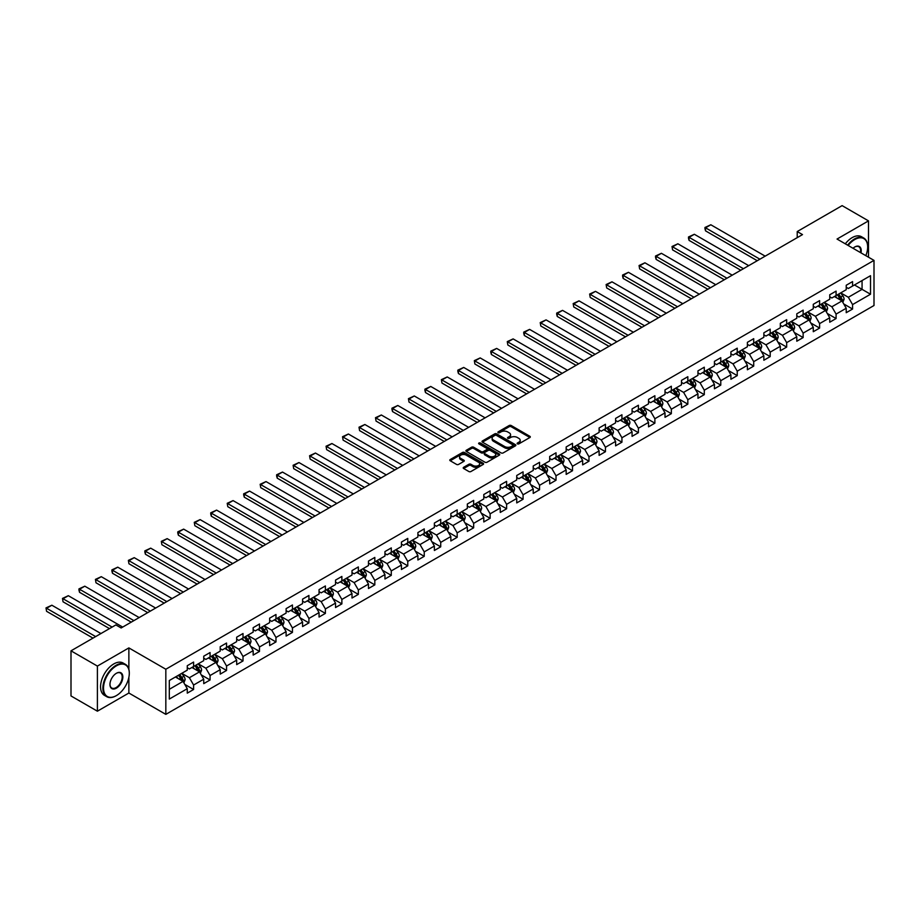 <?xml version="1.0" encoding="UTF-8"?>
<svg xmlns="http://www.w3.org/2000/svg" width="920" height="920" viewBox="0 0 920 920"><rect width="100%" height="100%" fill="white"/><g stroke="black" fill="none" stroke-linecap="round" stroke-linejoin="round"><path stroke-width="1.38" d="M517.408 443.865A1.023 0.598 0 0 0 518.857 443.865L529.874 437.506A1.46 0.851 0 0 0 530.299 436.908A1.46 0.851 0 0 0 529.874 436.31L511.221 425.534A1.46 0.851 0 0 0 509.139 425.534L498.134 431.894A1.023 0.598 0 0 0 499.583 432.733L501.009 431.905A4.692 2.714 0 0 1 507.644 431.905L509.197 432.803A4.692 2.714 0 0 1 510.565 434.723A4.692 2.714 0 0 1 509.197 436.632L507.771 437.46A1.023 0.598 0 0 0 509.22 438.299L510.646 437.471A4.692 2.714 0 0 1 517.281 437.471L518.834 438.368A4.692 2.714 0 0 1 520.202 440.289A4.692 2.714 0 0 1 518.834 442.198L517.408 443.026A1.023 0.598 0 0 0 517.408 443.865L517.408 443.026M463.634 467.303A1.46 0.851 0 0 0 463.209 467.9A1.46 0.851 0 0 0 463.634 468.498L468.866 471.523A1.46 0.851 0 0 0 470.948 471.523L483.172 464.462A1.46 0.851 0 0 0 483.609 463.864A1.46 0.851 0 0 0 483.172 463.266L464.519 452.49A1.46 0.851 0 0 0 462.449 452.49L450.213 459.551A1.46 0.851 0 0 0 449.788 460.149A1.46 0.851 0 0 0 450.213 460.747L456.538 464.404A1.46 0.851 0 0 0 458.608 464.404L463.841 461.38A1.46 0.851 0 0 0 464.278 460.782A1.46 0.851 0 0 0 463.841 460.184L460.713 458.378A3.921 2.265 0 0 1 459.563 456.768A3.921 2.265 0 0 1 461.978 454.675A3.921 2.265 0 0 1 466.256 455.17L478.538 462.265A3.921 2.265 0 0 1 479.688 463.864A3.921 2.265 0 0 1 477.261 465.957A3.921 2.265 0 0 1 472.995 465.462L470.948 464.278A1.46 0.851 0 0 0 468.866 464.278L463.634 467.303L463.634 468.498M128.869 647.91L97.393 666.08L71.001 650.831L71.001 695.945L97.393 711.194L128.869 693.024L165.83 714.369L165.83 669.242L128.869 647.91L128.869 669.323M868.503 257.22L868.503 220.88L837.039 239.05L874 260.383L165.83 669.242M868.503 220.88L842.11 205.631L797.226 231.552L797.226 237.647M71.001 650.831L115.874 624.921L121.152 627.969L802.505 234.6L797.226 231.552M501.112 452.916A1.46 0.851 0 0 0 503.182 452.916L515.418 445.855A1.46 0.851 0 0 0 515.844 445.257A1.46 0.851 0 0 0 515.418 444.659L496.754 433.883A1.46 0.851 0 0 0 494.684 433.883L482.448 440.944A1.46 0.851 0 0 0 482.022 441.542A1.46 0.851 0 0 0 482.448 442.14L501.112 452.916M479.285 444.084A1.023 0.598 0 0 1 480.32 444.222L499.272 455.17L487.059 462.219A1.46 0.851 0 0 1 484.989 462.219L466.336 451.444L471.569 448.442L471.569 447.223L466.336 450.248A1.46 0.851 0 0 0 465.899 450.846A1.46 0.851 0 0 0 466.336 451.444L466.336 450.248M471.569 448.442A1.46 0.851 0 0 1 473.639 448.442L473.639 447.223A1.46 0.851 0 0 0 471.569 447.223M473.639 447.223L481.206 451.593A1.46 0.851 0 0 0 483.276 451.593L486.749 449.592A1.46 0.851 0 0 0 487.186 448.994A1.46 0.851 0 0 0 486.749 448.397L478.871 443.842A1.023 0.598 0 0 1 480.32 443.003L499.296 453.962A1.46 0.851 0 0 1 499.721 454.56A1.46 0.851 0 0 1 499.296 455.159L499.296 453.962M165.83 714.369L874 305.509L874 260.383M184.782 684.399L193.602 689.494L193.602 685.032L203.734 679.19L203.734 683.64L210.07 679.972L210.07 675.521L220.213 669.668L220.213 674.119L226.55 670.461L226.55 666.011L236.681 660.157L236.681 664.608L243.018 660.951L243.018 656.5L253.161 650.647L253.161 655.097L259.498 651.44L259.498 646.99L269.64 641.136L269.64 645.587L275.977 641.93L275.977 637.48L286.108 631.626L286.108 636.077L292.445 632.419L292.445 627.969L302.588 622.115L302.588 626.566L308.924 622.909L308.924 618.458L319.056 612.605L319.056 617.056L325.392 613.398L325.392 608.948L335.535 603.094L335.535 607.545L341.872 603.888L341.872 599.438L352.003 593.584L352.003 598.034L358.34 594.377L358.34 589.927L368.483 584.073L368.483 588.524L374.82 584.867L374.82 580.416L384.951 574.563L384.951 579.014L391.287 575.356L391.287 570.906L401.43 565.053L401.43 569.503L407.767 565.846L407.767 561.395L417.898 555.542L417.898 559.992L424.235 556.335L424.235 551.885L434.378 546.031L434.378 550.482L440.714 546.825L440.714 542.374L450.846 536.521L450.846 540.971L457.183 537.314L457.183 532.864L467.325 527.01L467.325 531.461L473.662 527.792L473.662 523.342L483.793 517.488L483.793 521.95L490.13 518.282L490.13 513.832L500.273 507.978L500.273 512.428L506.609 508.772L506.609 504.321L516.741 498.467L516.741 502.918L523.077 499.261L523.077 494.81L533.221 488.957L533.221 493.407L539.557 489.75L539.557 485.3L549.688 479.447L549.688 483.897L556.025 480.24L556.025 475.789L566.168 469.936L566.168 474.386L572.504 470.729L572.504 466.279L582.647 460.425L582.647 464.876L588.972 461.219L588.972 456.768L599.115 450.915L599.115 455.365L605.452 451.709L605.452 447.258L615.595 441.404L615.595 445.855L621.931 442.198L621.931 437.747L632.063 431.894L632.063 436.344L638.399 432.687L638.399 428.237L648.543 422.383L648.543 426.834L654.879 423.177L654.879 418.726L665.01 412.873L665.01 417.323L671.347 413.666L671.347 409.216L681.49 403.362L681.49 407.813L687.827 404.156L687.827 399.705L697.958 393.852L697.958 398.303L704.294 394.645L704.294 390.195L714.438 384.341L714.438 388.792L720.774 385.135L720.774 380.684L730.905 374.831L730.905 379.281L737.242 375.624L737.242 371.162L747.385 365.32L747.385 369.771L753.721 366.103L753.721 361.652L763.853 355.798L763.853 360.249L770.189 356.592L770.189 352.141L780.332 346.288L780.332 350.738L786.669 347.081L786.669 342.631L796.8 336.777L796.8 341.228L803.137 337.571L803.137 333.12L813.28 327.267L813.28 331.717L819.616 328.06L819.616 323.61L829.748 317.756L829.748 322.207L836.084 318.55L836.084 314.099L846.227 308.246L846.227 312.697L852.564 309.039L852.564 304.589L870.515 294.227L870.515 275.689L862.063 280.565L862.063 289.351L870.515 294.227M193.602 689.494L187.266 693.151L187.266 688.7L169.314 699.062L169.314 680.524L187.266 670.162L187.266 665.712L193.602 662.055L193.602 666.505L203.734 660.652L203.734 656.202L210.07 652.544L210.07 656.995L220.213 651.141L220.213 646.691L226.55 643.034L226.55 647.484L236.681 641.631L236.681 637.181L243.018 633.523L243.018 637.974L253.161 632.12L253.161 627.67L259.498 624.001L259.498 628.463L269.64 622.61L269.64 618.159L275.977 614.491L275.977 618.942L286.108 613.088L286.108 608.637L292.445 604.981L292.445 609.431L302.588 603.577L302.588 599.127L308.924 595.47L308.924 599.92L319.056 594.067L319.056 589.616L325.392 585.959L325.392 590.41L335.535 584.556L335.535 580.106L341.872 576.449L341.872 580.899L352.003 575.046L352.003 570.596L358.34 566.938L358.34 571.389L368.483 565.535L368.483 561.085L374.82 557.428L374.82 561.878L384.951 556.025L384.951 551.574L391.287 547.917L391.287 552.368L401.43 546.514L401.43 542.064L407.767 538.407L407.767 542.857L417.898 537.004L417.898 532.553L424.235 528.896L424.235 533.347L434.378 527.493L434.378 523.043L440.714 519.386L440.714 523.837L450.846 517.983L450.846 513.533L457.183 509.875L457.183 514.326L467.325 508.472L467.325 504.022L473.662 500.365L473.662 504.815L483.793 498.962L483.793 494.511L490.13 490.854L490.13 495.305L500.273 489.451L500.273 485.001L506.609 481.344L506.609 485.794L516.741 479.941L516.741 475.49L523.077 471.834L523.077 476.284L533.221 470.43L533.221 465.98L539.557 462.311L539.557 466.762L549.688 460.92L549.688 456.458L556.025 452.801L556.025 457.251L566.168 451.398L566.168 446.947L572.504 443.291L572.504 447.741L582.647 441.887L582.647 437.437L588.972 433.78L588.972 438.23L599.115 432.377L599.115 427.926L605.452 424.269L605.452 428.72L615.595 422.866L615.595 418.416L621.931 414.759L621.931 419.209L632.063 413.356L632.063 408.905L638.399 405.248L638.399 409.699L648.543 403.846L648.543 399.395L654.879 395.738L654.879 400.188L665.01 394.335L665.01 389.884L671.347 386.228L671.347 390.678L681.49 384.824L681.49 380.374L687.827 376.717L687.827 381.167L697.958 375.314L697.958 370.863L704.294 367.206L704.294 371.657L714.438 365.803L714.438 361.353L720.774 357.696L720.774 362.147L730.905 356.293L730.905 351.842L737.242 348.185L737.242 352.636L747.385 346.782L747.385 342.332L753.721 338.675L753.721 343.125L763.853 337.272L763.853 332.822L770.189 329.164L770.189 333.615L780.332 327.761L780.332 323.311L786.669 319.654L786.669 324.104L796.8 318.251L796.8 313.8L803.137 310.132L803.137 314.594L813.28 308.74L813.28 304.29L819.616 300.622L819.616 305.072L829.748 299.218L829.748 294.768L836.084 291.111L836.084 295.561L846.227 289.708L846.227 285.257L852.564 281.601L852.564 286.051L870.515 275.689M191.912 667.483L199.513 671.865L189.382 677.718L181.769 673.336M187.266 667.724L189.382 668.943L193.602 666.505M189.382 677.718L193.602 685.032M199.513 671.865L203.734 679.19M208.38 657.972L215.993 662.354L205.85 668.207L198.248 663.814M203.734 658.214L205.85 659.433L210.07 656.995M205.85 668.207L210.07 675.521M215.993 662.354L220.213 669.668M224.859 648.45L232.461 652.844L222.329 658.697L214.716 654.304M220.213 648.703L222.329 649.922L226.55 647.484M222.329 658.697L226.55 666.011M232.461 652.844L236.681 660.157M241.339 638.94L248.94 643.333L238.797 649.186L231.196 644.793M236.681 639.193L238.797 640.412L243.018 637.974M238.797 649.186L243.018 656.5M248.94 643.333L253.161 650.647M257.807 629.429L265.408 633.822L255.277 639.676L247.664 635.283M253.161 629.682L255.277 630.901L259.498 628.463M255.277 639.676L259.498 646.99M265.408 633.822L269.64 641.136M274.286 619.919L281.888 624.312L271.745 630.165L264.143 625.772M269.64 620.16L271.745 621.391L275.977 618.942M271.745 630.165L275.977 637.48M281.888 624.312L286.108 631.626M290.755 610.408L298.356 614.801L288.224 620.655L280.623 616.262M286.108 610.65L288.224 611.869L292.445 609.431M288.224 620.655L292.445 627.969M298.356 614.801L302.588 622.115M307.234 600.898L314.835 605.291L304.692 611.144L297.091 606.751M302.588 601.139L304.692 602.358L308.924 599.92M304.692 611.144L308.924 618.458M314.835 605.291L319.056 612.605M323.702 591.387L331.303 595.78L321.172 601.634L313.57 597.241M319.056 591.629L321.172 592.848L325.392 590.41M321.172 601.634L325.392 608.948M331.303 595.78L335.535 603.094M340.181 581.877L347.783 586.27L337.64 592.123L330.038 587.73M335.535 582.118L337.64 583.337L341.872 580.899M337.64 592.123L341.872 599.438M347.783 586.27L352.003 593.584M356.649 572.366L364.251 576.759L354.119 582.613L346.518 578.22M352.003 572.608L354.119 573.827L358.34 571.389M354.119 582.613L358.34 589.927M364.251 576.759L368.483 584.073M373.129 562.856L380.73 567.249L370.587 573.102L362.986 568.709M368.483 563.097L370.587 564.316L374.82 561.878M370.587 573.102L374.82 580.416M380.73 567.249L384.951 574.563M389.597 553.346L397.198 557.738L387.067 563.592L379.466 559.199M384.951 553.587L387.067 554.806L391.287 552.368M387.067 563.592L391.287 570.906M397.198 557.738L401.43 565.053M406.077 543.835L413.678 548.228L403.535 554.07L395.933 549.688M401.43 544.077L403.535 545.295L407.767 542.857M403.535 554.07L407.767 561.395M413.678 548.228L417.898 555.542M422.544 534.324L430.146 538.706L420.014 544.559L412.413 540.178M417.898 534.566L420.014 535.785L424.235 533.347M420.014 544.559L424.235 551.885M430.146 538.706L434.378 546.031M439.024 524.814L446.625 529.195L436.482 535.049L428.881 530.667M434.378 525.055L436.482 526.274L440.714 523.837M436.482 535.049L440.714 542.374M446.625 529.195L450.846 536.521M455.492 515.303L463.105 519.685L452.962 525.538L445.36 521.157M450.846 515.545L452.962 516.764L457.183 514.326M452.962 525.538L457.183 532.864M463.105 519.685L467.325 527.01M471.971 505.793L479.573 510.174L469.43 516.028L461.828 511.647M467.325 506.034L469.43 507.253L473.662 504.815M469.43 516.028L473.662 523.342M479.573 510.174L483.793 517.488M488.44 496.271L496.053 500.664L485.909 506.517L478.308 502.124M483.793 496.524L485.909 497.743L490.13 495.305M485.909 506.517L490.13 513.832M496.053 500.664L500.273 507.978M504.919 486.76L512.52 491.153L502.389 497.007L494.776 492.614M500.273 487.013L502.389 488.232L506.609 485.794M502.389 497.007L506.609 504.321M512.52 491.153L516.741 498.467M521.387 477.25L529 481.643L518.857 487.496L511.255 483.103M516.741 477.503L518.857 478.722L523.077 476.284M518.857 487.496L523.077 494.81M529 481.643L533.221 488.957M537.866 467.739L545.468 472.132L535.337 477.986L527.723 473.593M533.221 467.992L535.337 469.211L539.557 466.762M535.337 477.986L539.557 485.3M545.468 472.132L549.688 479.447M554.334 458.229L561.947 462.622L551.804 468.475L544.203 464.082M549.688 458.47L551.804 459.69L556.025 457.251M551.804 468.475L556.025 475.789M561.947 462.622L566.168 469.936M570.814 448.718L578.415 453.111L568.284 458.965L560.671 454.572M566.168 448.96L568.284 450.179L572.504 447.741M568.284 458.965L572.504 466.279M578.415 453.111L582.647 460.425M587.293 439.208L594.895 443.601L584.752 449.454L577.15 445.061M582.647 439.449L584.752 440.668L588.972 438.23M584.752 449.454L588.972 456.768M594.895 443.601L599.115 450.915M603.761 429.697L611.363 434.091L601.231 439.944L593.63 435.551M599.115 429.939L601.231 431.158L605.452 428.72M601.231 439.944L605.452 447.258M611.363 434.091L615.595 441.404M620.241 420.187L627.842 424.58L617.699 430.433L610.098 426.041M615.595 420.428L617.699 421.647L621.931 419.209M617.699 430.433L621.931 437.747M627.842 424.58L632.063 431.894M636.709 410.676L644.31 415.069L634.179 420.923L626.577 416.53M632.063 410.918L634.179 412.137L638.399 409.699M634.179 420.923L638.399 428.237M644.31 415.069L648.543 422.383M653.188 401.166L660.79 405.559L650.647 411.412L643.045 407.019M648.543 401.407L650.647 402.626L654.879 400.188M650.647 411.412L654.879 418.726M660.79 405.559L665.01 412.873M669.656 391.655L677.258 396.048L667.126 401.902L659.525 397.509M665.01 391.897L667.126 393.116L671.347 390.678M667.126 401.902L671.347 409.216M677.258 396.048L681.49 403.362M686.136 382.145L693.737 386.526L683.594 392.38L675.993 387.998M681.49 382.386L683.594 383.605L687.827 381.167M683.594 392.38L687.827 399.705M693.737 386.526L697.958 393.852M702.604 372.634L710.206 377.016L700.074 382.869L692.472 378.488M697.958 372.876L700.074 374.095L704.294 371.657M700.074 382.869L704.294 390.195M710.206 377.016L714.438 384.341M719.083 363.124L726.685 367.505L716.542 373.359L708.94 368.978M714.438 363.365L716.542 364.584L720.774 362.147M716.542 373.359L720.774 380.684M726.685 367.505L730.905 374.831M735.551 353.613L743.153 357.995L733.021 363.848L725.42 359.467M730.905 353.855L733.021 355.074L737.242 352.636M733.021 363.848L737.242 371.162M743.153 357.995L747.385 365.32M752.031 344.103L759.632 348.484L749.489 354.338L741.888 349.945M747.385 344.344L749.489 345.563L753.721 343.125M749.489 354.338L753.721 361.652M759.632 348.484L763.853 355.798M768.499 334.581L776.1 338.974L765.969 344.827L758.367 340.434M763.853 334.834L765.969 336.053L770.189 333.615M765.969 344.827L770.189 352.141M776.1 338.974L780.332 346.288M784.978 325.07L792.58 329.464L782.437 335.317L774.835 330.924M780.332 325.323L782.437 326.542L786.669 324.104M782.437 335.317L786.669 342.631M792.58 329.464L796.8 336.777M801.446 315.56L809.059 319.953L798.916 325.806L791.315 321.413M796.8 315.813L798.916 317.032L803.137 314.594M798.916 325.806L803.137 333.12M809.059 319.953L813.28 327.267M817.926 306.049L825.527 310.442L815.396 316.296L807.783 311.903M813.28 306.291L815.396 307.522L819.616 305.072M815.396 316.296L819.616 323.61M825.527 310.442L829.748 317.756M834.394 296.539L842.007 300.932L831.864 306.785L824.262 302.392M829.748 296.78L831.864 297.999L836.084 295.561M831.864 306.785L836.084 314.099M842.007 300.932L846.227 308.246M854.461 284.958L862.063 289.351L848.343 297.275L840.731 292.882M846.227 287.27L848.343 288.489L852.564 286.051M848.343 297.275L852.564 304.589M97.393 666.08L97.393 711.194M169.314 689.31L183.045 681.375L175.433 676.994M183.045 681.375L187.266 688.7M843.744 303.945L852.564 309.039M827.275 313.455L836.084 318.55M810.796 322.978L819.616 328.06M794.328 332.488L803.137 337.571M777.848 341.998L786.669 347.081M761.369 351.509L770.189 356.592M744.901 361.019L753.721 366.103M728.421 370.53L737.242 375.624M711.953 380.041L720.774 385.135M695.474 389.551L704.294 394.645M679.006 399.061L687.827 404.156M662.526 408.572L671.347 413.666M646.058 418.082L654.879 423.177M629.579 427.593L638.399 432.687M613.111 437.103L621.931 442.198M596.631 446.614L605.452 451.709M580.163 456.124L588.972 461.219M563.684 465.635L572.504 470.729M547.216 475.145L556.025 480.24M530.736 484.667L539.557 489.75M514.268 494.178L523.077 499.261M497.789 503.688L506.609 508.772M481.321 513.199L490.13 518.282M464.841 522.709L473.662 527.792M448.373 532.22L457.183 537.314M431.894 541.731L440.714 546.825M415.414 551.241L424.235 556.335M398.947 560.751L407.767 565.846M382.467 570.262L391.287 575.356M365.999 579.772L374.82 584.867M349.519 589.283L358.34 594.377M333.051 598.793L341.872 603.888M316.572 608.304L325.392 613.398M300.104 617.814L308.924 622.909M283.624 627.325L292.445 632.419M267.156 636.847L275.977 641.93M250.677 646.357L259.498 651.44M234.209 655.868L243.018 660.951M217.73 665.379L226.55 670.461M201.261 674.889L210.07 679.972M128.869 693.024L128.869 677.293M517.822 444.003L518.834 443.417A4.692 2.714 0 0 0 520.202 441.508L520.202 440.289M510.565 434.723L510.565 435.942A4.692 2.714 0 0 1 509.197 437.851L508.173 438.437M529.874 436.31L529.874 437.506L511.221 426.753A1.46 0.851 0 0 0 509.139 426.753L498.536 432.871M515.395 445.866L496.754 435.103A1.46 0.851 0 0 0 494.684 435.103L482.471 442.152M512.819 445.671A1.023 0.598 0 0 0 512.819 444.831L496.443 435.378A1.023 0.598 0 0 0 494.994 435.378L493.488 436.241A4.692 2.714 0 0 0 492.119 438.161A4.692 2.714 0 0 0 493.488 440.07L504.689 446.534A4.692 2.714 0 0 0 511.324 446.534L512.819 445.671L512.819 446.89A1.023 0.598 0 0 0 513.118 446.476L513.118 445.257M492.119 438.161L492.119 439.38A4.692 2.714 0 0 0 493.488 441.289L493.488 440.07M512.819 446.89L511.324 447.752A4.692 2.714 0 0 1 504.689 447.752L493.488 441.289M473.639 448.442L481.206 452.812A1.46 0.851 0 0 0 483.276 452.812L486.749 450.811A1.46 0.851 0 0 0 487.186 450.213L487.186 448.994M489.06 456.124A3.921 2.265 0 0 0 493.327 456.619A3.921 2.265 0 0 0 495.753 454.526A3.921 2.265 0 0 0 494.603 452.928L490.279 450.432A1.46 0.851 0 0 0 488.209 450.432L484.736 452.433A1.46 0.851 0 0 0 484.299 453.031A1.46 0.851 0 0 0 484.736 453.629L489.06 456.124L489.06 457.343A3.921 2.265 0 0 0 493.327 457.838A3.921 2.265 0 0 0 495.753 455.745L495.753 454.526M484.299 453.031L484.299 454.25A1.46 0.851 0 0 0 484.736 454.848L484.736 453.629M489.06 457.343L484.736 454.848M479.688 463.864L479.688 465.083A3.921 2.265 0 0 1 477.261 467.176A3.921 2.265 0 0 1 472.995 466.681L470.948 465.497A1.46 0.851 0 0 0 468.866 465.497L463.657 468.51M459.563 456.768L459.563 457.987A3.921 2.265 0 0 0 460.713 459.597L460.713 458.378M463.841 460.184L463.841 461.38L460.713 459.597M483.172 463.266L483.172 464.462L464.519 453.709A1.46 0.851 0 0 0 462.449 453.709L450.236 460.759L450.213 459.551M842.835 302.381L844.088 299.207A3.956 2.288 -120 0 0 842.835 295.837L840.65 292.928M759.897 259.198L705.548 227.815L710.827 224.767L765.175 256.151M836.855 297.953L835.371 295.975M705.548 230.862L704.961 228.7L704.961 227.481L705.548 227.815L705.548 230.862L757.252 260.716M837.372 294.825L839.557 297.735A3.956 2.288 60 0 1 840.684 300.115L841.961 299.379A3.956 2.288 -120 0 0 840.822 296.999L838.649 294.089M837.648 294.664L840.075 297.896A2.012 1.161 60 0 1 840.431 298.505L841.961 299.379M704.961 227.481L710.827 224.767M865.835 255.668A18.216 10.522 120 0 0 867.663 246.974A18.216 10.522 120 0 0 854.783 239.533A18.216 10.522 120 0 0 848.159 245.467M847.619 245.157A18.665 10.775 -60 0 1 854.461 238.981A18.665 10.775 -60 0 1 863.799 238.061A18.665 10.775 -60 0 1 867.663 246.606A18.665 10.775 -60 0 1 867.663 246.79M853.024 248.273A9.108 5.255 -60 0 1 854.783 246.974L854.783 246.974A9.108 5.255 -60 0 1 860.982 252.862M845.296 243.811A18.665 10.775 -60 0 1 852.138 237.647A18.665 10.775 -60 0 1 861.476 236.716L863.799 238.061M860.407 252.54A8.659 5.002 120 0 0 858.797 246.732A8.659 5.002 120 0 0 854.622 247.066M116.093 695.773L116.403 695.589A18.216 10.522 120 0 0 129.294 673.268A18.216 10.522 120 0 0 116.403 665.827A18.216 10.522 120 0 0 103.523 688.148A18.216 10.522 120 0 0 116.403 695.589L116.093 695.773A18.665 10.775 -60 0 1 106.754 696.693A18.665 10.775 -60 0 1 103.891 681.731A18.665 10.775 -60 0 1 116.093 665.286A18.665 10.775 -60 0 1 125.419 664.355A18.665 10.775 -60 0 1 129.294 672.899A18.665 10.775 -60 0 1 129.283 673.083M116.403 688.148A9.108 5.255 -60 0 1 109.963 684.422A9.108 5.255 -60 0 1 116.403 673.268L116.403 673.268A9.108 5.255 -60 0 1 122.843 676.994A9.108 5.255 -60 0 1 116.403 688.148M109.963 684.238A8.659 5.002 120 0 0 111.757 688.022A8.659 5.002 120 0 0 116.093 687.596A8.659 5.002 120 0 0 121.751 679.96A8.659 5.002 120 0 0 120.416 673.026A8.659 5.002 120 0 0 116.242 673.359M106.754 696.693L104.431 695.347A18.665 10.775 -60 0 1 101.568 680.397A18.665 10.775 -60 0 1 113.769 663.941A18.665 10.775 -60 0 1 123.096 663.021L125.419 664.355M826.367 311.891L827.62 308.717A3.956 2.288 -120 0 0 826.356 305.348L824.17 302.438M743.418 268.709L689.068 237.325L694.347 234.278L748.707 265.661M820.375 307.464L818.892 305.497M689.068 240.373L688.482 238.211L688.482 236.992L689.068 237.325L689.068 240.373L740.784 270.238M820.904 304.336L823.078 307.245A3.956 2.288 60 0 1 824.216 309.626L825.481 308.89A3.956 2.288 -120 0 0 824.355 306.509L822.169 303.6M821.18 304.175L823.595 307.406A2.012 1.161 60 0 1 823.963 308.016L825.481 308.89M688.482 236.992L694.347 234.278M809.887 321.402L811.141 318.24A3.956 2.288 -120 0 0 809.887 314.858L807.702 311.949M726.949 278.219L672.589 246.836L677.879 243.788L732.228 275.172M803.907 316.974L802.424 315.008M672.589 249.883L672.014 246.502L672.589 249.883L724.304 279.749M804.425 313.846L806.61 316.756A3.956 2.288 60 0 1 807.737 319.136L809.013 318.4A3.956 2.288 -120 0 0 807.875 316.02L805.69 313.11M804.701 313.685L807.127 316.917A2.012 1.161 60 0 1 807.484 317.526L809.013 318.4M672.014 246.502L677.879 243.788M793.419 330.912L794.673 327.75A3.956 2.288 -120 0 0 793.408 324.38L791.223 321.471M710.47 287.73L656.121 256.346L661.399 253.299L715.748 284.683M787.428 326.485L785.944 324.518M656.121 259.394L655.534 257.232L655.534 256.013L656.121 256.346L656.121 259.394L707.836 289.26M787.957 323.357L790.13 326.266A3.956 2.288 60 0 1 791.269 328.647L792.534 327.911A3.956 2.288 -120 0 0 791.407 325.53L789.222 322.621M788.233 323.196L790.648 326.428A2.012 1.161 60 0 1 791.016 327.037L792.534 327.911M655.534 256.013L661.399 253.299M776.94 340.423L778.193 337.26A3.956 2.288 -120 0 0 776.928 333.891L774.755 330.981M694.002 297.24L639.641 265.857L644.931 262.809L699.28 294.193M770.96 336.007L769.476 334.029M639.641 268.916L639.067 265.523L639.641 268.916L691.357 298.77M771.477 332.867L773.662 335.777A3.956 2.288 60 0 1 774.789 338.157L776.054 337.421A3.956 2.288 -120 0 0 774.928 335.041L772.742 332.131M771.754 332.706L774.168 335.938A2.012 1.161 60 0 1 774.536 336.547L776.054 337.421M639.067 265.523L644.931 262.809M760.472 349.933L761.725 346.771A3.956 2.288 -120 0 0 760.46 343.401L758.275 340.492M677.522 306.751L623.173 275.367L628.452 272.32L682.801 303.703M754.481 345.517L752.997 343.539M623.173 278.426L622.587 276.253L622.587 275.034L623.173 275.367L623.173 278.426L674.889 308.28M755.009 342.378L757.183 345.287A3.956 2.288 60 0 1 758.321 347.668L759.586 346.932A3.956 2.288 -120 0 0 758.448 344.551L756.274 341.642M755.285 342.217L757.7 345.448A2.012 1.161 60 0 1 758.068 346.058L759.586 346.932M622.587 275.034L628.452 272.32M743.992 359.444L745.246 356.281A3.956 2.288 -120 0 0 743.981 352.912L741.807 350.002M661.054 316.261L606.694 284.889L611.984 281.83L666.333 313.214M738.001 355.028L736.529 353.05M606.694 287.937L606.119 284.544L606.694 287.937L658.409 317.791M738.53 351.888L740.715 354.798A3.956 2.288 60 0 1 741.842 357.178L743.107 356.442A3.956 2.288 -120 0 0 741.98 354.062L739.795 351.152M738.806 351.728L741.221 354.959A2.012 1.161 60 0 1 741.589 355.568L743.107 356.442M606.119 284.544L611.984 281.83M727.513 368.954L728.778 365.792A3.956 2.288 -120 0 0 727.513 362.422L725.328 359.513M644.575 325.772L590.226 294.4L595.505 291.352L649.853 322.724M721.533 364.538L720.049 362.56M590.226 297.447L589.639 294.055L590.226 297.447L641.942 327.301M722.062 361.399L724.235 364.308A3.956 2.288 60 0 1 725.374 366.689L726.639 365.964A3.956 2.288 -120 0 0 725.5 363.584L723.327 360.674M722.338 361.238L724.753 364.469A2.012 1.161 60 0 1 725.121 365.079L726.639 365.964M589.639 294.055L595.505 291.352M711.045 378.465L712.298 375.303A3.956 2.288 -120 0 0 711.033 371.933L708.86 369.023M628.107 335.282L573.746 303.91L579.025 300.863L633.385 332.235M705.053 374.049L703.581 372.071M573.746 306.958L573.172 303.577L573.746 306.958L625.462 336.812M705.582 370.909L707.768 373.819A3.956 2.288 60 0 1 708.894 376.199L710.159 375.475A3.956 2.288 -120 0 0 709.032 373.094L706.847 370.185M705.858 370.748L708.273 373.98A2.012 1.161 60 0 1 708.641 374.589L710.159 375.475M573.172 303.577L579.025 300.863M694.565 387.975L695.831 384.813A3.956 2.288 -120 0 0 694.565 381.443L692.38 378.534M611.627 344.793L557.278 313.421L562.557 310.373L616.906 341.745M688.585 383.559L687.102 381.581M557.278 316.468L556.692 314.306L556.692 313.087L557.278 313.421L557.278 316.468L608.994 346.322M689.115 380.42L691.288 383.329A3.956 2.288 60 0 1 692.426 385.71L693.692 384.985A3.956 2.288 -120 0 0 692.553 382.605L690.38 379.695M689.39 380.259L691.806 383.49A2.012 1.161 60 0 1 692.173 384.1L693.692 384.985M556.692 313.087L562.557 310.373M678.097 397.486L679.351 394.323A3.956 2.288 -120 0 0 678.086 390.954L675.912 388.044M595.159 354.315L540.799 322.931L546.077 319.884L600.438 351.256M672.106 393.07L670.634 391.092M540.799 325.979L540.224 322.598L540.799 325.979L592.514 355.833M672.635 389.93L674.82 392.84A3.956 2.288 60 0 1 675.947 395.221L677.212 394.496A3.956 2.288 -120 0 0 676.085 392.115L673.9 389.206M672.911 389.769L675.326 393.001A2.012 1.161 60 0 1 675.694 393.61L677.212 394.496M540.224 322.598L546.077 319.884M661.618 406.996L662.883 403.834A3.956 2.288 -120 0 0 661.618 400.464L659.433 397.555M578.68 363.825L524.331 332.442L529.609 329.394L583.958 360.778M655.638 402.58L654.154 400.603M524.331 335.49L523.745 333.327L523.745 332.108L524.331 332.442L524.331 335.49L576.047 365.343M656.167 399.441L658.341 402.35A3.956 2.288 60 0 1 659.479 404.731L660.744 404.006A3.956 2.288 -120 0 0 659.606 401.626L657.432 398.716M656.443 399.291L658.858 402.511A2.012 1.161 60 0 1 659.226 403.121L660.744 404.006M523.745 332.108L529.609 329.394M645.15 416.507L646.404 413.344A3.956 2.288 -120 0 0 645.138 409.975L642.965 407.065M562.212 373.336L507.851 341.952L513.13 338.905L567.49 370.288M639.158 412.091L637.686 410.113M507.851 345L507.276 341.619L507.851 345L559.567 374.854M639.688 408.952L641.872 411.861A3.956 2.288 60 0 1 642.999 414.241L644.264 413.517A3.956 2.288 -120 0 0 643.137 411.136L640.952 408.227M639.963 408.802L642.379 412.022A2.012 1.161 60 0 1 642.746 412.643L644.264 413.517M507.276 341.619L513.13 338.905M628.67 426.017L629.935 422.855A3.956 2.288 -120 0 0 628.67 419.485L626.485 416.576M545.732 382.846L491.383 351.463L496.662 348.416L551.011 379.799M622.69 421.601L621.207 419.623M491.383 354.51L490.797 352.348L490.797 351.129L491.383 351.463L491.383 354.51L543.087 384.364M623.219 418.473L625.393 421.383A3.956 2.288 60 0 1 626.531 423.763L627.796 423.027A3.956 2.288 -120 0 0 626.658 420.647L624.484 417.737M623.495 418.312L625.91 421.532A2.012 1.161 60 0 1 626.279 422.153L627.796 423.027M490.797 351.129L496.662 348.416M612.202 435.528L613.456 432.365A3.956 2.288 -120 0 0 612.191 428.996L610.018 426.086M529.264 392.357L474.904 360.973L480.182 357.926L534.543 389.309M606.211 431.112L604.739 429.134M474.904 364.021L474.329 360.64L474.904 364.021L526.62 393.875M606.74 427.984L608.925 430.893A3.956 2.288 60 0 1 610.052 433.274L611.317 432.538A3.956 2.288 -120 0 0 610.19 430.157L608.005 427.248M607.016 427.823L609.431 431.043A2.012 1.161 60 0 1 609.799 431.664L611.317 432.538M474.329 360.64L480.182 357.926M595.723 445.05L596.976 441.876A3.956 2.288 -120 0 0 595.723 438.506L593.538 435.597M512.785 401.867L458.436 370.484L463.714 367.436L518.063 398.82M589.743 440.622L588.259 438.644M458.436 373.531L457.849 371.369L457.849 370.15L458.436 370.484L458.436 373.531L510.14 403.385M590.26 437.494L592.445 440.404A3.956 2.288 60 0 1 593.584 442.784L594.849 442.048A3.956 2.288 -120 0 0 593.71 439.668L591.537 436.758M590.536 437.334L592.963 440.553A2.012 1.161 60 0 1 593.331 441.174L594.849 442.048M457.849 370.15L463.714 367.436M579.255 454.56L580.509 451.386A3.956 2.288 -120 0 0 579.243 448.017L577.07 445.107M496.305 411.378L441.956 379.994L447.235 376.947L501.595 408.33M573.264 450.133L571.78 448.155M441.956 383.042L441.381 379.661L441.956 383.042L493.672 412.896M573.792 447.005L575.966 449.914A3.956 2.288 60 0 1 577.104 452.295L578.37 451.559A3.956 2.288 -120 0 0 577.242 449.178L575.058 446.269M574.068 446.844L576.483 450.075A2.012 1.161 60 0 1 576.851 450.685L578.37 451.559M441.381 379.661L447.235 376.947M562.775 464.071L564.029 460.897A3.956 2.288 -120 0 0 562.775 457.527L560.591 454.618M479.837 420.888L425.488 389.505L430.767 386.457L485.116 417.841M556.795 459.643L555.312 457.666M425.488 392.553L424.902 390.39L424.902 389.171L425.488 389.505L425.488 392.553L477.192 422.418M557.313 456.515L559.498 459.425A3.956 2.288 60 0 1 560.625 461.805L561.901 461.069A3.956 2.288 -120 0 0 560.763 458.689L558.589 455.779M557.589 456.354L560.015 459.586A2.012 1.161 60 0 1 560.384 460.195L561.901 461.069M424.902 389.171L430.767 386.457M546.308 473.581L547.561 470.419A3.956 2.288 -120 0 0 546.296 467.038L544.122 464.128M463.358 430.399L409.009 399.015L414.287 395.968L468.648 427.351M540.316 469.154L538.832 467.187M409.009 402.063L408.434 398.682L409.009 402.063L460.724 431.928M540.845 466.026L543.018 468.935A3.956 2.288 60 0 1 544.157 471.316L545.422 470.58A3.956 2.288 -120 0 0 544.295 468.199L542.11 465.29M541.121 465.865L543.536 469.096A2.012 1.161 60 0 1 543.904 469.706L545.422 470.58M408.434 398.682L414.287 395.968M529.828 483.092L531.082 479.929A3.956 2.288 -120 0 0 529.828 476.56L527.643 473.65M446.89 439.909L392.541 408.526L397.82 405.478L452.168 436.862M523.848 478.664L522.365 476.698M392.541 411.573L391.954 409.411L391.954 408.192L392.541 408.526L392.541 411.573L444.245 441.439M524.365 475.536L526.55 478.446A3.956 2.288 60 0 1 527.678 480.826L528.954 480.091A3.956 2.288 -120 0 0 527.816 477.71L525.642 474.8M524.641 475.375L527.068 478.607A2.012 1.161 60 0 1 527.424 479.216L528.954 480.091M391.954 408.192L397.82 405.478M513.36 492.602L514.613 489.44A3.956 2.288 -120 0 0 513.348 486.07L511.175 483.161M430.41 449.42L376.061 418.036L381.34 414.989L435.7 446.372M507.368 488.186L505.885 486.208M376.061 421.084L375.486 417.703L376.061 421.084L427.777 450.949M507.897 485.047L510.071 487.956A3.956 2.288 60 0 1 511.209 490.337L512.474 489.601A3.956 2.288 -120 0 0 511.347 487.22L509.162 484.311M508.173 484.886L510.588 488.117A2.012 1.161 60 0 1 510.956 488.727L512.474 489.601M375.486 417.703L381.34 414.989M496.88 502.113L498.134 498.95A3.956 2.288 -120 0 0 496.88 495.581L494.695 492.671M413.942 458.93L359.582 427.547L364.872 424.499L419.221 455.883M490.9 497.697L489.417 495.719M359.582 430.606L359.007 427.213L359.582 430.606L411.297 460.46M491.418 494.557L493.603 497.467A3.956 2.288 60 0 1 494.73 499.847L496.006 499.111A3.956 2.288 -120 0 0 494.868 496.731L492.694 493.822M491.694 494.397L494.12 497.628A2.012 1.161 60 0 1 494.477 498.237L496.006 499.111M359.007 427.213L364.872 424.499M480.412 511.623L481.666 508.461A3.956 2.288 -120 0 0 480.401 505.091L478.216 502.182M397.463 468.441L343.114 437.069L348.392 434.01L402.741 465.393M474.421 507.207L472.937 505.229M343.114 440.116L342.527 436.724L343.114 440.116L394.829 469.97M474.95 504.068L477.123 506.977A3.956 2.288 60 0 1 478.262 509.358L479.527 508.622A3.956 2.288 -120 0 0 478.4 506.241L476.215 503.332M475.226 503.907L477.641 507.138A2.012 1.161 60 0 1 478.009 507.748L479.527 508.622M342.527 436.724L348.392 434.01M463.933 521.134L465.186 517.971A3.956 2.288 -120 0 0 463.921 514.602L461.748 511.692M380.995 477.951L326.634 446.579L331.924 443.532L386.273 474.904M457.953 516.718L456.469 514.74M326.634 449.627L326.059 446.234L326.634 449.627L378.35 479.481M458.47 513.578L460.655 516.488A3.956 2.288 60 0 1 461.782 518.868L463.059 518.132A3.956 2.288 -120 0 0 461.921 515.764L459.735 512.842M458.746 513.417L461.173 516.649A2.012 1.161 60 0 1 461.529 517.259L463.059 518.132M326.059 446.234L331.924 443.532M447.465 530.644L448.718 527.482A3.956 2.288 -120 0 0 447.453 524.112L445.268 521.203M364.516 487.462L310.166 456.09L315.445 453.042L369.794 484.414M441.473 526.228L439.99 524.25M310.166 459.137L309.58 455.745L310.166 459.137L361.882 488.991M442.002 523.089L444.176 525.998A3.956 2.288 60 0 1 445.315 528.379L446.579 527.654A3.956 2.288 -120 0 0 445.441 525.274L443.267 522.365M442.278 522.928L444.693 526.159A2.012 1.161 60 0 1 445.061 526.769L446.579 527.654M309.58 455.745L315.445 453.042M430.985 540.155L432.239 536.992A3.956 2.288 -120 0 0 430.974 533.623L428.8 530.713M348.047 496.972L293.687 465.6L298.977 462.553L353.326 493.925M424.994 535.739L423.522 533.761M293.687 468.648L293.112 465.267L293.687 468.648L345.402 498.502M425.523 532.599L427.708 535.509A3.956 2.288 60 0 1 428.835 537.889L430.1 537.165A3.956 2.288 -120 0 0 428.973 534.784L426.788 531.875M425.799 532.438L428.214 535.67A2.012 1.161 60 0 1 428.582 536.279L430.1 537.165M293.112 465.267L298.977 462.553M414.506 549.665L415.771 546.503A3.956 2.288 -120 0 0 414.506 543.134L412.321 540.224M331.568 506.494L277.219 475.111L282.498 472.063L336.846 503.435M408.526 545.249L407.042 543.271M277.219 478.159L276.632 475.996L276.632 474.777L277.219 475.111L277.219 478.159L328.934 508.012M409.055 542.11L411.228 545.019A3.956 2.288 60 0 1 412.367 547.4L413.632 546.675A3.956 2.288 -120 0 0 412.493 544.295L410.32 541.385M409.331 541.949L411.746 545.18A2.012 1.161 60 0 1 412.114 545.79L413.632 546.675M276.632 474.777L282.498 472.063M398.038 559.176L399.291 556.014A3.956 2.288 -120 0 0 398.026 552.644L395.853 549.734M315.1 516.005L260.739 484.621L266.018 481.574L320.378 512.946M392.046 554.76L390.574 552.782M260.739 487.669L260.164 484.288L260.739 487.669L312.455 517.523M392.575 551.62L394.76 554.53A3.956 2.288 60 0 1 395.887 556.91L397.152 556.186A3.956 2.288 -120 0 0 396.025 553.805L393.841 550.896M392.851 551.471L395.266 554.691A2.012 1.161 60 0 1 395.634 555.3L397.152 556.186M260.164 484.288L266.018 481.574M381.558 568.686L382.823 565.524A3.956 2.288 -120 0 0 381.558 562.154L379.373 559.245M298.62 525.515L244.271 494.132L249.55 491.084L303.899 522.468M375.578 564.27L374.095 562.292M244.271 497.179L243.685 495.017L243.685 493.798L244.271 494.132L244.271 497.179L295.987 527.034M376.107 561.131L378.281 564.04A3.956 2.288 60 0 1 379.419 566.421L380.684 565.697A3.956 2.288 -120 0 0 379.546 563.316L377.372 560.406M376.383 560.981L378.798 564.202A2.012 1.161 60 0 1 379.166 564.822L380.684 565.697M243.685 493.798L249.55 491.084M365.091 578.197L366.344 575.034A3.956 2.288 -120 0 0 365.079 571.665L362.905 568.755M282.152 535.026L227.792 503.642L233.07 500.595L287.431 531.978M359.099 573.781L357.627 571.803M227.792 506.69L227.217 503.309L227.792 506.69L279.507 536.544M359.628 570.641L361.813 573.551A3.956 2.288 60 0 1 362.94 575.931L364.205 575.207A3.956 2.288 -120 0 0 363.078 572.827L360.893 569.917M359.904 570.492L362.319 573.712A2.012 1.161 60 0 1 362.687 574.333L364.205 575.207M227.217 503.309L233.07 500.595M348.611 587.707L349.876 584.545A3.956 2.288 -120 0 0 348.611 581.175L346.426 578.266M265.673 544.536L211.324 513.153L216.602 510.105L270.952 541.489M342.631 583.291L341.147 581.313M211.324 516.2L210.737 514.038L210.737 512.819L211.324 513.153L211.324 516.2L263.039 546.054M343.16 580.163L345.334 583.073A3.956 2.288 60 0 1 346.472 585.453L347.737 584.717A3.956 2.288 -120 0 0 346.598 582.337L344.425 579.428M343.436 580.002L345.851 583.222A2.012 1.161 60 0 1 346.219 583.843L347.737 584.717M210.737 512.819L216.602 510.105M332.143 597.218L333.397 594.056A3.956 2.288 -120 0 0 332.131 590.686L329.958 587.776M249.205 554.047L194.844 522.663L200.123 519.616L254.483 550.999M326.151 592.802L324.679 590.824M194.844 525.711L194.269 522.33L194.844 525.711L246.56 555.565M326.68 589.674L328.865 592.583A3.956 2.288 60 0 1 329.992 594.964L331.257 594.228A3.956 2.288 -120 0 0 330.13 591.847L327.945 588.938M326.957 589.513L329.372 592.733A2.012 1.161 60 0 1 329.74 593.354L331.257 594.228M194.269 522.33L200.123 519.616M315.663 606.74L316.928 603.566A3.956 2.288 -120 0 0 315.663 600.196L313.478 597.287M232.725 563.558L178.376 532.174L183.655 529.126L238.004 560.51M309.683 602.312L308.2 600.334M178.376 535.221L177.79 533.059L177.79 531.841L178.376 532.174L178.376 535.221L230.092 565.075M310.212 599.184L312.386 602.094A3.956 2.288 60 0 1 313.524 604.474L314.789 603.738A3.956 2.288 -120 0 0 313.651 601.358L311.478 598.448M310.488 599.023L312.903 602.244A2.012 1.161 60 0 1 313.272 602.865L314.789 603.738M177.79 531.841L183.655 529.126M299.195 616.25L300.449 613.077A3.956 2.288 -120 0 0 299.184 609.707L297.01 606.797M216.257 573.068L161.897 541.684L167.175 538.637L221.536 570.02M293.204 611.823L291.732 609.845M161.897 544.732L161.322 541.351L161.897 544.732L213.612 574.586M293.733 608.695L295.918 611.605A3.956 2.288 60 0 1 297.045 613.985L298.31 613.249A3.956 2.288 -120 0 0 297.183 610.869L294.998 607.959M294.009 608.534L296.424 611.765A2.012 1.161 60 0 1 296.792 612.375L298.31 613.249M161.322 541.351L167.175 538.637M282.716 625.761L283.981 622.587A3.956 2.288 -120 0 0 282.716 619.217L280.531 616.308M199.778 582.578L145.429 551.195L150.708 548.147L205.056 579.531M276.736 621.333L275.252 619.367M145.429 554.242L144.843 552.08L144.843 550.861L145.429 551.195L145.429 554.242L197.133 584.108M277.253 618.206L279.438 621.115A3.956 2.288 60 0 1 280.577 623.495L281.842 622.759A3.956 2.288 -120 0 0 280.703 620.379L278.53 617.469M277.529 618.044L279.956 621.276A2.012 1.161 60 0 1 280.324 621.885L281.842 622.759M144.843 550.861L150.708 548.147M266.248 635.271L267.502 632.109A3.956 2.288 -120 0 0 266.236 628.728L264.063 625.818M183.31 592.089L128.949 560.705L134.228 557.658L188.588 589.042M260.256 630.844L258.784 628.877M128.949 563.753L128.374 560.372L128.949 563.753L180.665 593.619M260.786 627.716L262.97 630.625A3.956 2.288 60 0 1 264.097 633.006L265.362 632.27A3.956 2.288 -120 0 0 264.236 629.889L262.05 626.98M261.061 627.555L263.476 630.786A2.012 1.161 60 0 1 263.844 631.396L265.362 632.27M128.374 560.372L134.228 557.658M249.768 644.782L251.022 641.619A3.956 2.288 -120 0 0 249.768 638.25L247.583 635.341M166.83 601.599L112.481 570.216L117.76 567.168L172.109 598.552M243.788 640.366L242.305 638.388M112.481 573.264L111.895 571.101L111.895 569.882L112.481 570.216L112.481 573.264L164.185 603.129M244.306 637.226L246.491 640.136A3.956 2.288 60 0 1 247.618 642.516L248.894 641.78A3.956 2.288 -120 0 0 247.756 639.4L245.582 636.49M244.582 637.065L247.008 640.297A2.012 1.161 60 0 1 247.376 640.906L248.894 641.78M111.895 569.882L117.76 567.168M233.3 654.293L234.554 651.13A3.956 2.288 -120 0 0 233.289 647.76L231.115 644.851M150.351 611.11L96.002 579.726L101.28 576.679L155.641 608.062M227.309 649.876L225.825 647.898M96.002 582.785L95.427 579.393L96.002 582.785L147.717 612.639M227.838 646.737L230.011 649.646A3.956 2.288 60 0 1 231.15 652.027L232.415 651.291A3.956 2.288 -120 0 0 231.288 648.91L229.103 646.001M228.114 646.576L230.529 649.807A2.012 1.161 60 0 1 230.897 650.417L232.415 651.291M95.427 579.393L101.28 576.679M216.821 663.803L218.074 660.64A3.956 2.288 -120 0 0 216.821 657.271L214.636 654.361M133.883 620.62L79.534 589.237L84.812 586.189L139.161 617.573M210.841 659.387L209.357 657.409M79.534 592.296L78.948 590.122L78.948 588.904L79.534 589.237L79.534 592.296L131.238 622.15M211.358 656.247L213.543 659.157A3.956 2.288 60 0 1 214.67 661.537L215.947 660.801A3.956 2.288 -120 0 0 214.808 658.421L212.635 655.511M211.634 656.086L214.061 659.318A2.012 1.161 60 0 1 214.417 659.928L215.947 660.801M78.948 588.904L84.812 586.189M200.353 673.313L201.606 670.151A3.956 2.288 -120 0 0 200.341 666.781L198.168 663.872M112.125 627.083L63.054 598.759L68.333 595.7L122.693 627.083M194.361 668.897L192.878 666.919M63.054 601.806L62.479 598.414L63.054 601.806L109.491 628.613M194.89 665.758L197.064 668.668A3.956 2.288 60 0 1 198.202 671.048L199.467 670.312A3.956 2.288 -120 0 0 198.34 667.931L196.155 665.022M195.166 665.597L197.581 668.828A2.012 1.161 60 0 1 197.949 669.438L199.467 670.312M62.479 598.414L68.333 595.7M183.873 682.824L185.127 679.661A3.956 2.288 -120 0 0 183.873 676.292L181.689 673.382M95.657 636.594L46.586 608.269L51.865 605.222L100.935 633.546M177.893 678.408L176.41 676.43M46.586 611.317L46 607.924L46.586 611.317L93.012 638.123M178.411 675.269L180.596 678.178A3.956 2.288 60 0 1 181.723 680.558L182.999 679.834A3.956 2.288 -120 0 0 181.861 677.453L179.688 674.544M178.687 675.107L181.113 678.339A2.012 1.161 60 0 1 181.47 678.948L182.999 679.834M46 607.924L51.865 605.222M518.834 443.417L518.834 442.198M507.771 438.299L507.771 437.46M509.197 437.851L509.197 436.632M498.134 432.733L498.134 431.894M509.139 426.753L509.139 425.534M511.221 426.753L511.221 425.534M482.448 442.14L482.448 440.944M494.684 435.103L494.684 433.883M496.754 435.103L496.754 433.883M515.418 445.855L515.418 444.659M504.689 447.752L504.689 446.534M511.324 447.752L511.324 446.534M481.206 452.812L481.206 451.593M483.276 452.812L483.276 451.593M486.749 450.811L486.749 449.592M480.32 444.222L480.32 443.003M468.866 465.497L468.866 464.278M470.948 465.497L470.948 464.278M472.995 466.681L472.995 465.462M462.449 453.709L462.449 452.49M464.519 453.709L464.519 452.49M841.616 300.702L844.065 299.287M840.822 296.999L842.835 295.837M838.005 298.62L839.557 297.735M825.136 310.212L827.597 308.798M824.355 306.509L826.356 305.348M821.537 308.131L823.078 307.245M808.668 319.723L811.118 318.308M807.875 316.02L809.887 314.858M805.057 317.653L806.61 316.756M792.189 329.245L794.65 327.819M791.407 325.53L793.408 324.38M788.589 327.163L790.13 326.266M775.721 338.755L778.17 337.329M774.928 335.041L776.928 333.891M772.11 336.674L773.662 335.777M759.241 348.266L761.691 346.84M758.448 344.551L760.46 343.401M755.642 346.184L757.183 345.287M742.762 357.776L745.223 356.35M741.98 354.062L743.981 352.912M739.162 355.695L740.715 354.798M726.294 367.287L728.744 365.861M725.5 363.584L727.513 362.422M722.694 365.205L724.235 364.308M709.814 376.797L712.275 375.383M709.032 373.094L711.033 371.933M706.215 374.716L707.768 373.819M693.346 386.308L695.796 384.893M692.553 382.605L694.565 381.443M689.747 384.226L691.288 383.329M676.867 395.818L679.328 394.404M676.085 392.115L678.086 390.954M673.268 393.737L674.82 392.84M660.399 405.329L662.848 403.914M659.606 401.626L661.618 400.464M656.799 403.247L658.341 402.35M643.919 414.839L646.38 413.425M643.137 411.136L645.138 409.975M640.32 412.758L641.872 411.861M627.452 424.35L629.901 422.935M626.658 420.647L628.67 419.485M623.841 422.268L625.393 421.383M610.972 433.86L613.433 432.446M610.19 430.157L612.191 428.996M607.372 431.779L608.925 430.893M594.504 443.371L596.953 441.956M593.71 439.668L595.723 438.506M590.893 441.289L592.445 440.404M578.024 452.881L580.485 451.467M577.242 449.178L579.243 448.017M574.425 450.8L575.966 449.914M561.556 462.392L564.006 460.977M560.763 458.689L562.775 457.527M557.945 460.31L559.498 459.425M545.077 471.902L547.538 470.488M544.295 468.199L546.296 467.038M541.477 469.832L543.018 468.935M528.609 481.413L531.058 479.998M527.816 477.71L529.828 476.56M524.998 479.343L526.55 478.446M512.129 490.935L514.591 489.509M511.347 487.22L513.348 486.07M508.53 488.853L510.071 487.956M495.661 500.445L498.111 499.019M494.868 496.731L496.88 495.581M492.05 498.364L493.603 497.467M479.182 509.956L481.643 508.53M478.4 506.241L480.401 505.091M475.582 507.874L477.123 506.977M462.714 519.466L465.163 518.04M461.921 515.764L463.921 514.602M459.103 517.385L460.655 516.488M446.234 528.977L448.695 527.562M445.441 525.274L447.453 524.112M442.635 526.895L444.176 525.998M429.755 538.487L432.216 537.073M428.973 534.784L430.974 533.623M426.155 536.406L427.708 535.509M413.287 547.998L415.736 546.583M412.493 544.295L414.506 543.134M409.687 545.916L411.228 545.019M396.808 557.509L399.268 556.094M396.025 553.805L398.026 552.644M393.208 555.427L394.76 554.53M380.339 567.019L382.789 565.604M379.546 563.316L381.558 562.154M376.74 564.938L378.281 564.04M363.86 576.529L366.321 575.115M363.078 572.827L365.079 571.665M360.26 574.448L361.813 573.551M347.392 586.04L349.841 584.625M346.598 582.337L348.611 581.175M343.792 583.958L345.334 583.073M330.912 595.55L333.373 594.136M330.13 591.847L332.131 590.686M327.313 593.469L328.865 592.583M314.445 605.061L316.894 603.646M313.651 601.358L315.663 600.196M310.834 602.98L312.386 602.094M297.965 614.571L300.426 613.157M297.183 610.869L299.184 609.707M294.365 612.49L295.918 611.605M281.497 624.082L283.946 622.668M280.703 620.379L282.716 619.217M277.886 622L279.438 621.115M265.017 633.592L267.478 632.178M264.236 629.889L266.236 628.728M261.418 631.522L262.97 630.625M248.549 643.115L250.999 641.688M247.756 639.4L249.768 638.25M244.939 641.033L246.491 640.136M232.07 652.625L234.531 651.199M231.288 648.91L233.289 647.76M228.47 650.543L230.011 649.646M215.602 662.135L218.052 660.709M214.808 658.421L216.821 657.271M211.991 660.054L213.543 659.157M199.123 671.646L201.583 670.22M198.34 667.931L200.341 666.781M195.523 669.564L197.064 668.668M182.655 681.156L185.104 679.742M181.861 677.453L183.873 676.292M179.043 679.075L180.596 678.178"/></g></svg>
